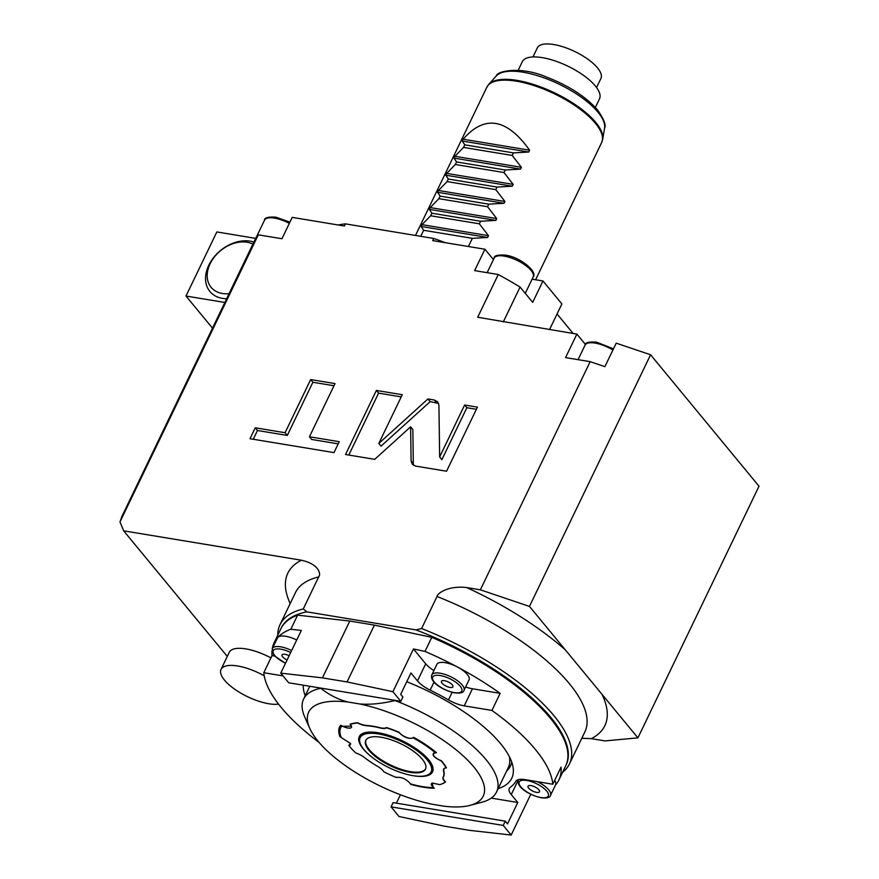 <?xml version="1.0" encoding="UTF-8"?>
<svg xmlns="http://www.w3.org/2000/svg" width="879" height="879" viewBox="0 0 879 879"><rect width="100%" height="100%" fill="white"/><g stroke="black" fill="none" stroke-linecap="round" stroke-linejoin="round"><path stroke-width="1.32" d="M338.272 224.991A152.946 56.212 -154.3 0 1 345.436 223.87L344.414 226.013L292.213 217.377L281.939 238.736L258.316 234.836L119.983 521.917L121.928 516.369L229.21 293.443M224.87 302.464L185.996 296.036L212.498 328.164M255.767 238.385L216.838 231.946L185.996 296.036M573.141 333.482L557.044 313.968M445.334 242.703A152.946 56.212 -154.3 0 0 433.754 238.473L432.732 240.615L484.922 249.24L474.638 270.611L498.261 274.512L477.704 317.242L576.877 334.097L585.447 344.48M345.436 223.87L433.754 238.473M576.877 334.097L565.571 357.599L590.172 361.665L604.895 366.642L616.212 343.151L650.581 354.764L529.466 606.411L637.912 737.866L605.016 740.909L591.303 738.635L581.799 738.283M278.544 704.134A35.687 13.119 -154.3 0 1 224.497 680.126A35.687 13.119 25.7 0 1 221.036 669.391L229.265 652.306A35.687 13.119 25.7 0 1 270.919 657.899M227.276 656.426L123.653 530.828L301.376 560.22C319.582 564.241 321.066 574.503 318.681 576.921A160.593 59.025 -154.3 0 0 295.454 592.6L280.038 624.639A160.593 59.025 25.7 0 1 303.255 608.96L318.681 576.921M221.036 669.391A35.687 13.119 25.7 0 1 264.216 675.819M119.983 521.917L123.653 530.828M233.045 286.851L229.056 293.839A206.477 75.891 -154.3 0 1 229.88 291.949A206.477 75.891 -154.3 0 1 233.045 286.851L237.594 277.533M303.255 608.96L306.848 611.861L415.943 629.902L421.59 628.529L437.017 596.489C437.127 593.699 447.543 585.403 466.65 587.546L480.363 589.82L590.172 361.665M411.086 460.849L412.273 464.255L415.657 466.112L446.576 471.221L477.429 407.131L464.628 405.021L439.643 456.937L438.929 405.274L437.753 401.868L434.358 400.011L427.941 398.956L378.805 443.455L402.263 394.704L376.377 390.43L345.535 454.509L374.718 459.343L410.625 426.82L411.086 460.849L413.317 463.541L413.624 465.398M309.43 436.764L335.02 383.585L310.661 379.563L285.071 432.732L255.251 427.798L249.999 438.72L333.987 452.608L339.239 441.697L309.43 436.764L311.649 439.456L338.206 443.851M529.466 606.411L480.363 589.82M637.912 737.866L759.016 486.219L650.581 354.764M421.59 628.529A160.593 59.025 25.7 0 1 569.46 763.928A160.593 59.025 25.7 0 1 562.615 772.267M415.943 629.902A158.044 58.091 25.7 0 1 565.922 765.389M281.104 628.309A158.044 58.091 25.7 0 1 306.848 611.861M277.786 635.187A160.593 59.025 25.7 0 1 280.038 624.639M297.618 615.146L290.839 629.243A158.044 58.091 -154.3 0 0 277.852 637.374A158.044 58.091 -154.3 0 0 274.105 642.835L280.895 628.738A158.044 58.091 25.7 0 1 297.618 615.146L349.798 621.046L374.399 625.123L431.776 637.33A158.044 58.091 25.7 0 1 565.724 765.818L558.934 779.915A158.044 58.091 -154.3 0 0 561.033 767.136L552.803 784.233A158.044 58.091 -154.3 0 0 491.921 710.43L464.233 705.848L472.452 688.762L500.14 693.344A158.044 58.091 -154.3 0 0 457.607 667.095A158.044 58.091 -154.3 0 0 424.996 651.427L431.776 637.33M347.051 681.939L392.902 691.696L400.846 701.321L288.697 682.774L280.753 673.149L322.45 677.874L347.051 681.939L374.399 625.123M322.45 677.874L349.798 621.046M400.846 701.321L402.901 697.047L400.67 694.355L410.954 672.984L417.481 680.906A20.393 7.493 -154.3 0 0 430.161 690.136L434.039 682.082M392.902 691.696L413.471 648.977L425.711 663.81A20.393 7.493 -154.3 0 0 433.896 670.567M280.753 673.149L301.321 630.43L290.839 629.243M552.803 784.233L525.115 779.651A20.393 7.493 -154.3 0 0 515.731 781.431A119.808 44.038 -154.3 0 1 510.303 787.276A20.393 7.493 -154.3 0 0 509.282 788.441A20.393 7.493 -154.3 0 0 511.259 794.572L517.786 802.494L491.24 798.099M271.996 650.768A158.044 58.091 -154.3 0 0 272.018 655.613L263.788 672.71A158.044 58.091 -154.3 0 0 319.033 742.381M263.788 672.71L283.005 675.885M464.233 705.848A20.393 7.493 -154.3 0 1 448.488 699.915A119.808 44.038 -154.3 0 0 430.161 690.136M498.162 788.628A114.819 42.192 -154.3 0 0 513.204 768.268A114.819 42.192 -154.3 0 0 406.746 681.73M303.255 685.18A114.819 42.192 -154.3 0 0 305.211 695.772M500.14 693.344L491.921 710.43M555.451 785.09A158.044 58.091 -154.3 0 0 558.934 779.915M554.638 780.409A17.844 6.56 25.7 0 1 555.605 784.76L550.54 795.297A17.844 6.56 -154.3 0 0 537.344 781.673M530.993 785.617A6.373 2.34 -154.3 0 0 528.026 786.222A6.373 2.34 -154.3 0 0 530.367 789.694A6.373 2.34 -154.3 0 0 536.553 792.364A6.373 2.34 25.7 0 0 539.519 791.748A6.373 2.34 25.7 0 0 537.179 788.287A6.373 2.34 25.7 0 0 530.993 785.617M530.795 794.264L511.16 835.05L469.474 830.336L444.873 826.26L399.011 816.503L391.078 806.878L393.133 802.615L505.282 821.162L503.227 825.425L391.078 806.878M511.16 835.05L503.227 825.425M400.428 794.759L396.396 803.153M517.786 802.494L507.513 823.854L505.282 821.162M274.105 642.835A158.044 58.091 -154.3 0 0 272.226 648.834M291.641 650.537A17.844 6.56 -154.3 0 0 280.654 646.823A17.844 6.56 -154.3 0 0 272.358 648.526L277.434 637.989A17.844 6.56 25.7 0 1 277.852 637.374A17.844 6.56 25.7 0 1 285.719 636.286A17.844 6.56 25.7 0 1 296.717 639.989M272.018 655.613L274.94 656.097M289.125 655.756A6.373 2.34 25.7 0 0 284.972 654.317A6.373 2.34 -154.3 0 0 282.016 654.932A6.373 2.34 -154.3 0 0 287.103 659.975M465.628 686.949A20.393 7.493 -154.3 0 0 472.452 688.762M413.471 648.977L424.996 651.427M457.607 667.095A17.844 6.56 25.7 0 1 469.045 679.841L463.98 690.378A17.844 6.56 -154.3 0 0 457.443 680.676A17.844 6.56 -154.3 0 0 440.104 673.193A17.844 6.56 -154.3 0 0 431.82 674.896L436.885 664.359A17.844 6.56 25.7 0 1 445.181 662.656A17.844 6.56 25.7 0 1 457.607 667.095M444.433 680.687A6.373 2.34 -154.3 0 0 441.467 681.302A6.373 2.34 -154.3 0 0 443.807 684.763A6.373 2.34 -154.3 0 0 449.993 687.433A6.373 2.34 25.7 0 0 452.949 686.829A6.373 2.34 25.7 0 0 450.619 683.357A6.373 2.34 25.7 0 0 444.433 680.687M506.656 770.982A108.337 39.819 -154.3 0 0 511.71 762.06M395.089 700.365L395.001 700.563A107.062 39.346 25.7 0 1 496.547 791.99L508.271 767.631A107.062 39.346 -154.3 0 0 509.348 756.643M496.547 791.99A107.062 39.346 25.7 0 1 481.945 802.219L470.034 805.373A96.866 35.599 25.7 0 1 443.785 806.164L432.49 804.296A96.866 35.599 25.7 0 1 309.683 728.186A96.866 35.599 25.7 0 1 348.128 702.046L359.434 703.914A96.866 35.599 25.7 0 1 463.343 756.028A96.866 35.599 25.7 0 1 470.034 805.373M434.237 752.995A7.922 2.912 -154.3 0 0 434.314 756.423A7.922 2.912 -154.3 0 0 441.324 760.687L441.159 760.884C433.248 757.072 431.237 754.413 435.127 752.896L436.456 752.699A62.541 22.986 -154.3 0 0 413.613 737.327L413.009 738.008C408.504 739.118 403.835 737.283 398.989 732.515A57.355 21.085 -154.3 0 0 386.518 727.812A11.724 4.307 25.7 0 1 380.047 727.955A52.509 19.294 -154.3 0 0 366.466 725.713L366.444 725.45A11.537 4.241 -154.3 0 1 357.698 722.78A57.542 21.151 25.7 0 0 350.128 724.219L351.512 726.153L342.316 726.318L340.689 725.274A62.541 22.986 -154.3 0 0 339.986 736.745L350.457 743.425L348.963 745.634A57.355 21.085 -154.3 0 0 355.841 752.984A11.724 4.307 25.7 0 1 364.51 757.577A52.509 19.294 -154.3 0 0 377.684 766.433A11.724 4.307 25.7 0 1 383.826 771.806A57.355 21.085 -154.3 0 0 396.231 777.432L396.836 777.19M342.436 726.109A7.922 2.912 -154.3 0 0 351.468 726.043M366.444 725.45A52.696 19.371 25.7 0 1 380.069 727.702A11.537 4.241 -154.3 0 0 386.474 727.537A57.542 21.151 25.7 0 1 399.187 732.339A7.922 2.912 -154.3 0 0 406.142 737.25A7.922 2.912 -154.3 0 0 412.921 737.767L413.613 737.327M441.324 760.687A57.542 21.151 25.7 0 1 446.422 767.861L446.147 767.916A57.355 21.085 -154.3 0 0 441.159 760.884M445.279 768.059A11.537 4.241 -154.3 0 0 443.741 770.531A52.696 19.371 25.7 0 1 443.335 777.179A11.537 4.241 -154.3 0 0 445.554 781.881A57.542 21.151 25.7 0 1 439.961 784.551A57.542 21.151 25.7 0 1 439.863 784.584L439.709 784.628A57.355 21.085 -154.3 0 0 439.753 784.617A57.355 21.085 -154.3 0 0 445.29 781.969L445.554 781.881M432.402 783.024A7.922 2.912 -154.3 0 0 433.215 787.177L434.281 788.232L433.017 787.331L432.292 783.057L439.709 784.628M396.945 777.157A7.922 2.912 -154.3 0 0 396.418 777.399L396.231 777.432C401.406 776.827 406.065 778.871 410.218 783.563L410.735 784.332A62.541 22.986 -154.3 0 0 434.281 788.232M348.963 745.634L348.831 745.392A7.922 2.912 -154.3 0 0 350.402 743.326M309.683 728.186L304.705 716.923A107.062 39.346 25.7 0 1 303.596 699.124A107.062 39.346 25.7 0 1 320.791 688.29C329.416 695.08 338.536 699.673 348.128 702.046M359.434 703.914C369.729 704.826 381.585 703.716 395.001 700.563M342.316 726.318L340.689 725.274M357.698 722.78L357.676 723.043A57.355 21.085 -154.3 0 0 350.26 724.461M366.466 725.702A11.724 4.307 25.7 0 1 357.676 723.043M413.075 737.613L413.163 737.855A61.178 22.48 -154.3 0 1 435.49 752.885L436.456 752.699M434.127 753.017L435.127 752.896M445.29 781.969A11.724 4.307 25.7 0 1 443.093 777.245A52.509 19.294 -154.3 0 0 443.499 770.63A11.724 4.307 25.7 0 1 445.159 768.081A11.724 4.307 25.7 0 1 446.147 767.916M425.854 775.619A40.258 14.8 -154.3 0 0 432.347 766.29A40.258 14.8 -154.3 0 0 421.316 752.611M381.299 733.35A40.258 14.8 -154.3 0 0 378.388 732.8M368.312 754.094A40.654 14.943 25.7 0 1 378.135 732.745A40.258 14.8 -154.3 0 0 363.73 733.262A40.258 14.8 -154.3 0 0 360.5 744.161M378.552 732.998A39.874 14.657 -154.3 0 0 359.522 740.283L359.632 741.129A39.401 14.482 -154.3 0 0 412.833 775.641A39.401 14.482 25.7 0 0 428.765 774.399L429.49 773.949A39.874 14.657 -154.3 0 0 420.547 752.193A39.874 14.657 -154.3 0 0 378.552 732.998M428.765 774.399A39.401 14.482 25.7 0 0 419.931 752.896A39.401 14.482 25.7 0 0 378.431 733.932A39.401 14.482 -154.3 0 0 359.632 741.129M381.167 737.25A33.138 12.174 25.7 0 1 413.35 751.138A33.138 12.174 25.7 0 1 425.491 769.158A33.138 12.174 25.7 0 1 410.097 772.322A33.138 12.174 -154.3 0 1 377.904 758.434A33.138 12.174 -154.3 0 1 365.774 740.415A33.138 12.174 -154.3 0 1 381.167 737.25M365.95 740.085A33.138 12.174 -154.3 0 0 378.618 758.028A33.138 12.174 -154.3 0 0 410.427 771.641A33.138 12.174 -154.3 0 0 425.645 768.806M549.54 329.581L561.89 303.914L542.969 280.983L532.685 302.343L520.071 287.048L503.293 321.934M520.071 287.048A206.477 75.891 -154.3 0 0 498.261 274.512M484.922 249.24L493.449 259.58M542.969 280.983L532.103 279.181M258.316 234.836A206.477 75.891 -154.3 0 0 254.558 240.67L229.88 291.949M410.625 426.82L412.844 429.523L413.317 463.541M376.377 390.43L378.607 393.122L348.798 455.058M401.22 396.868L378.607 393.122M378.805 443.455L381.025 446.147L430.161 401.648L427.941 398.956M438.621 403.428L430.161 401.648M439.643 456.937L441.873 459.64L466.859 407.724L464.628 405.021M476.385 409.295L466.859 407.724M333.976 385.749L312.88 382.255L287.29 435.435L257.47 430.501L253.262 439.258M255.251 427.798L257.47 430.501M285.071 432.732L287.29 435.435M310.661 379.563L312.88 382.255M226.661 298.739A34.16 24.854 140.5 0 1 208.795 265.216A34.16 24.854 140.5 0 1 253.877 242.088M252.899 244.109A30.589 22.261 -39.5 0 0 210.103 263.799A30.589 22.261 -39.5 0 0 229.089 293.685M468.408 246.516L472.342 238.341L487.625 237.473L488.493 235.66L479.33 223.815L480.571 221.255L495.844 220.387L496.723 218.574L487.559 206.73L488.79 204.159L504.074 203.291L504.942 201.478L495.778 189.633L497.02 187.073L512.292 186.205L513.171 184.392L504.008 172.548L505.238 169.988L520.522 169.109L521.39 167.296L512.226 155.451L513.468 152.891L528.74 152.023L529.619 150.21C506.765 118.258 484.593 114.6 463.112 139.212L529.619 150.21M420.755 236.33L423.656 230.287L421.118 226.474L421.986 224.661L488.493 235.66M479.33 223.815L430.644 215.762L421.986 224.661M430.644 215.762L431.875 213.201L429.348 209.389L430.216 207.576L496.723 218.574M487.559 206.73L438.874 198.676L430.216 207.576M438.874 198.676L440.104 196.116L437.566 192.292L438.445 190.479L504.942 201.478M495.778 189.633L447.092 181.59L438.445 190.479M447.092 181.59L448.334 179.019L445.796 175.207L446.664 173.394L513.171 184.392M504.008 172.548L455.322 164.494L446.664 173.394M455.322 164.494L456.553 161.934L454.014 158.121L454.893 156.308L521.39 167.296M512.226 155.451L463.541 147.408L454.893 156.308M463.541 147.408L464.782 144.837L462.244 141.025L463.112 139.212M595.347 107.458L599.489 98.855A42.829 15.734 -154.3 0 0 583.799 75.572A42.829 15.734 -154.3 0 0 542.2 57.618A42.829 15.734 25.7 0 0 522.313 61.706L518.17 70.309M532.982 56.937L537.333 47.895A35.281 12.965 -154.3 0 1 563.944 47.114A35.281 12.965 -154.3 0 1 597.5 67.881A35.281 12.965 25.7 0 1 600.917 78.484L596.555 87.537M513.468 152.891L464.782 144.837M505.238 169.988L456.553 161.934M497.02 187.073L448.334 179.019M488.79 204.159L440.104 196.116M480.571 221.255L431.875 213.201M472.342 238.341L423.656 230.287M290.191 603.543A175.888 64.639 25.7 0 1 301.376 560.22M591.303 738.635A175.888 64.639 -154.3 0 0 602.049 694.388M569.46 763.928L584.876 731.888A160.593 59.025 -154.3 0 0 437.017 596.489M466.65 587.546A175.888 64.639 25.7 0 1 565.34 649.889M417.481 680.906L425.711 663.81M518.489 779.629A17.844 6.56 -154.3 0 0 518.379 779.827L511.259 794.572M526.73 780.442A16.141 5.933 -154.3 0 0 520.786 786.837A16.141 5.933 -154.3 0 0 540.827 797.528A16.141 5.933 -154.3 0 0 546.76 791.133A16.141 5.933 -154.3 0 0 526.73 780.442M290.685 652.515A16.141 5.933 -154.3 0 0 280.709 649.152A16.141 5.933 -154.3 0 0 273.204 652.943A16.141 5.933 -154.3 0 0 285.543 663.205M448.488 699.915L452.147 692.322M440.159 675.522A16.141 5.933 -154.3 0 0 434.226 681.917A16.141 5.933 -154.3 0 0 454.256 692.608A16.141 5.933 -154.3 0 0 460.2 686.213A16.141 5.933 -154.3 0 0 440.159 675.522M341.942 725.856L341.821 726.065A61.178 22.48 -154.3 0 0 341.129 737.272M410.339 783.837A61.178 22.48 -154.3 0 0 433.358 787.639L433.567 787.485M378.135 732.745A40.654 14.943 25.7 0 1 428.578 759.665A40.654 14.943 25.7 0 1 413.635 775.772A40.654 14.943 25.7 0 1 413.218 775.696M487.142 272.677L494.119 258.173A21.667 7.966 25.7 0 1 504.183 256.097A21.667 7.966 25.7 0 1 525.235 265.183A21.667 7.966 25.7 0 1 533.168 276.962L525.279 293.355M578.063 359.665L585.051 345.161A21.667 7.966 25.7 0 1 595.116 343.096A21.667 7.966 25.7 0 1 612.905 350.018M255.646 238.627L264.513 220.2A21.667 7.966 25.7 0 1 274.578 218.135A21.667 7.966 25.7 0 1 289.345 223.354M434.358 400.011L436.577 402.714M535.619 279.764L601.654 142.541A63.727 23.425 -154.3 0 0 595.479 123.39A63.727 23.425 -154.3 0 0 534.871 85.867A63.727 23.425 -154.3 0 0 486.812 87.274L415.492 235.462M604.576 128.114C606.257 125.225 603.917 119.181 597.555 109.974C585.678 96.514 568.493 85.472 546.002 76.847C520.884 66.068 497.009 70.957 496.261 75.99A60.442 22.217 25.7 0 1 543.431 77.638A60.442 22.217 25.7 0 1 598.006 112.215A60.442 22.217 25.7 0 1 604.576 128.114L602.708 139.212A63.585 23.37 -154.3 0 0 595.797 122.478A63.585 23.37 -154.3 0 0 538.377 86.098A63.585 23.37 -154.3 0 0 488.757 84.373L486.812 87.274M462.244 141.025L528.74 152.023M454.014 158.121L520.522 169.109M445.796 175.207L512.292 186.205M437.566 192.292L504.074 203.291M429.348 209.389L495.844 220.387M421.118 226.474L487.625 237.473M518.379 779.827C515.841 787.507 530.74 795.616 541.233 797.78C547.046 798.418 550.155 797.583 550.54 795.297M272.358 648.526L272.699 653.042L275.292 656.47L285.488 663.315M431.82 674.896C429.271 682.576 444.181 690.685 454.663 692.861C460.486 693.487 463.585 692.663 463.98 690.378M309.793 686.268L303.596 699.124M363.73 733.262C367.114 731.965 371.949 731.811 378.256 732.822C399.385 735.767 429.732 754.786 432.347 766.29M494.119 258.173C493.844 255.69 497.624 254.679 505.458 255.13C520.049 257.02 537.948 271.743 533.168 276.962M585.051 345.161C584.766 342.678 588.545 341.667 596.391 342.118L613.476 348.831M264.513 220.2C264.238 217.717 268.018 216.706 275.852 217.157L289.927 222.145M602.708 139.212L601.654 142.541M496.261 75.99L488.757 84.373"/></g></svg>
